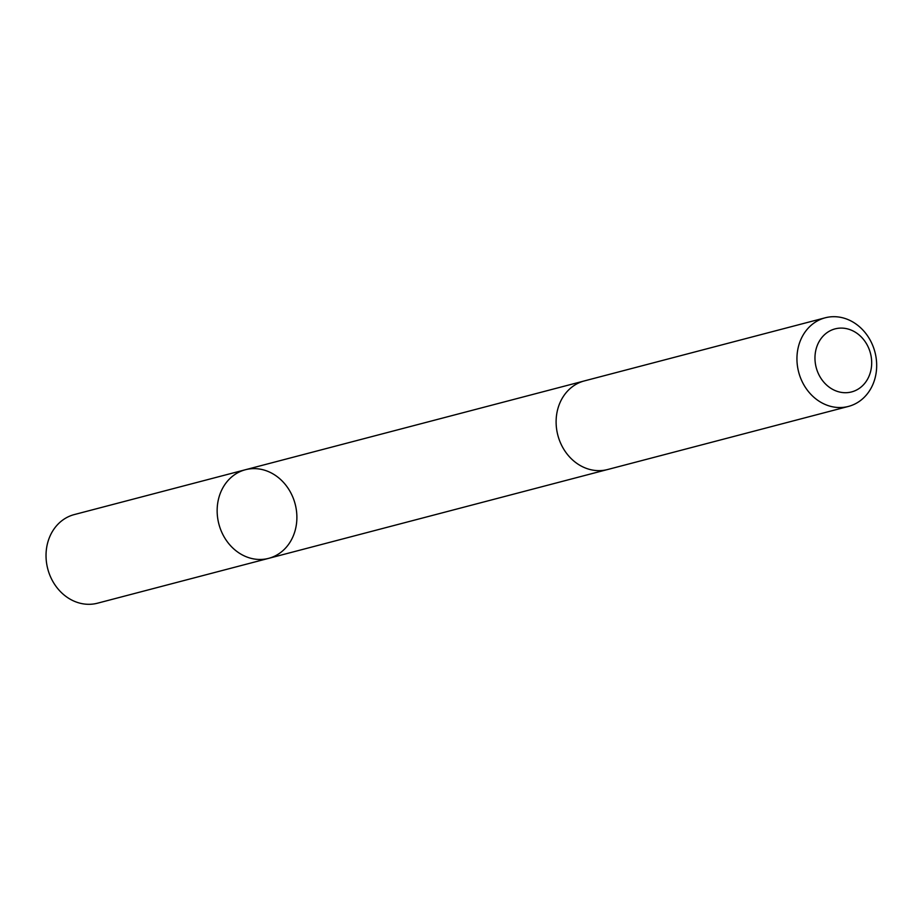 <?xml version="1.0" encoding="UTF-8"?>
<svg xmlns="http://www.w3.org/2000/svg" width="921" height="921" viewBox="0 0 921 921"><rect width="100%" height="100%" fill="white"/><g stroke="black" fill="none" stroke-linecap="round" stroke-linejoin="round"><path stroke-width="1.38" d="M296.861 515.806A45.808 39.43 -104.7 0 1 268.633 558.356A45.808 39.43 -104.7 0 1 218.876 524.037A45.808 39.43 -104.7 0 1 245.412 469.733A45.808 39.43 -104.7 0 1 296.861 515.806M74.29 514.574A45.808 39.43 75.3 0 0 46.05 557.124A45.808 39.43 75.3 0 0 97.511 603.197L268.633 558.356A45.808 39.43 -104.7 0 1 218.876 524.037A45.808 39.43 -104.7 0 1 245.412 469.733L74.29 514.574M825.193 317.803L584.363 380.914A45.808 39.43 75.3 0 0 556.134 423.464A45.808 39.43 75.3 0 0 607.584 469.537L848.425 406.426A45.808 39.43 75.3 0 0 874.95 352.121A45.808 39.43 75.3 0 0 825.193 317.803A45.808 39.43 75.3 0 0 796.964 360.353A45.808 39.43 75.3 0 0 848.425 406.426M814.981 359.155A32.58 28.044 75.3 0 0 858.349 388.996A32.58 28.044 75.3 0 0 856.634 333.068A32.58 28.044 75.3 0 0 814.981 359.155M583.361 381.19L245.412 469.733M606.582 469.779L268.633 558.356"/></g></svg>
